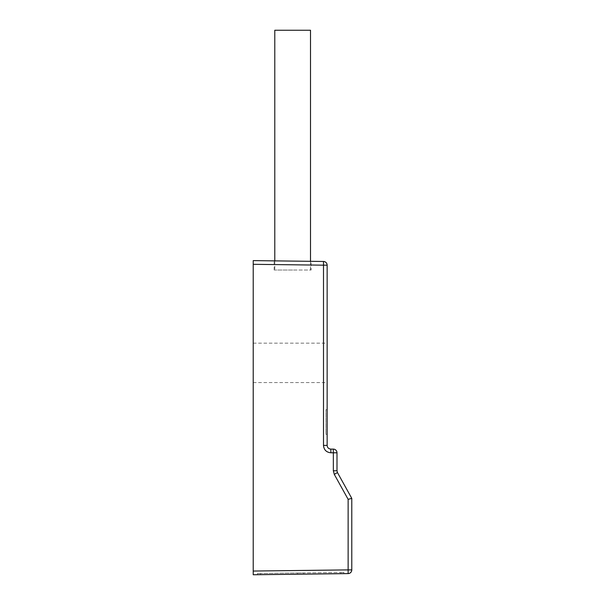 <?xml version="1.0" encoding="UTF-8"?>
<svg xmlns="http://www.w3.org/2000/svg" width="605" height="605" viewBox="0 0 605 605"><rect width="100%" height="100%" fill="white"/><g stroke="black" fill="none" stroke-linecap="round" stroke-linejoin="round"><path stroke-width="0.45" stroke-dasharray="3.02 2.27" d="M327.139 362.864L327.139 343.156L327.139 362.864M327.139 409.676L327.139 434.314L327.139 409.676L325.906 409.676L327.139 409.676M327.139 445.401L323.493 445.401C323.932 449.893 326.397 452.358 330.882 452.79L330.837 449.099M253.223 574.75L253.223 264.309L327.139 265.171A3.698 3.698 0 0 0 323.486 261.473L323.493 445.401M253.223 264.309L253.223 260.611L323.486 261.473M274.163 270.019L274.163 260.868L311.121 261.322L311.121 270.019L274.163 270.019L311.121 270.019M253.223 362.864L253.223 382.572L253.223 362.864M348.132 499.329L334.278 474.35L337.454 472.558L351.777 498.369L348.132 499.329L348.125 573.593A3.698 3.698 0 0 0 351.777 569.895L253.223 571.052M343.867 572.413L340.781 572.451L343.867 572.413L343.867 573.646L260.521 574.659L340.781 573.684L303.733 574.13L303.733 572.905L297.569 572.973L297.569 574.205L297.569 572.973L260.521 573.427L340.781 572.451L303.733 572.905L303.733 574.13M340.781 573.684C344.752 573.631 344.752 573.631 340.781 573.684C344.752 573.631 344.752 573.631 340.781 573.684L340.781 572.451L340.781 573.684M257.443 574.697L260.521 574.659L257.443 574.697L257.443 573.464L260.521 573.427L257.443 573.464M297.569 572.973L297.569 574.205L297.569 572.973M292.646 270.019L274.783 270.019L292.646 270.019M274.783 30.25L310.509 30.25M325.906 434.314L327.139 434.314L325.906 434.314L325.906 409.676L325.906 434.314M330.882 452.79L336.993 452.79A3.698 3.698 0 0 0 333.295 449.099L333.347 470.766L334.278 474.35M337.454 472.558L336.993 470.766L333.347 470.766M260.521 574.659L260.521 573.427L260.521 574.659M351.777 569.895L351.777 498.369M253.223 382.572L327.139 382.572M253.223 343.156L327.139 343.156M274.783 260.876L274.783 270.019M310.509 261.315L310.509 270.019"/><path stroke-width="0.91" d="M327.139 265.171A3.698 3.698 0 0 0 323.486 261.473A3.698 3.698 0 0 1 327.139 265.171L327.139 445.401L327.139 265.171L323.493 265.171L323.486 261.473L253.223 260.611L253.223 264.309L323.493 265.171L323.493 445.401L327.139 445.401C327.358 447.647 328.591 448.88 330.837 449.099C328.591 448.88 327.358 447.647 327.139 445.401M274.163 260.868L274.783 260.876L274.783 30.25L310.509 30.25L310.509 261.315L311.121 261.322L274.163 260.868M253.223 571.052L253.223 574.75L348.125 573.593L348.132 569.895L253.223 571.052L253.223 264.309M330.837 449.099L333.295 449.099L330.837 449.099L330.882 452.79C326.397 452.358 323.932 449.893 323.493 445.401M351.777 569.895L351.777 498.369L348.132 499.329L348.132 569.895L351.777 569.895L351.777 498.369L351.777 569.895A3.698 3.698 0 0 1 348.125 573.593L343.867 573.646M303.733 574.13L253.223 574.75M330.882 452.79L333.347 452.79L333.295 449.099A3.698 3.698 0 0 1 336.993 452.79L333.347 452.79L333.347 470.766L336.993 470.766L336.993 452.79L336.993 470.766L337.454 472.558L351.777 498.369L337.454 472.558L334.278 474.35L348.132 499.329M333.347 470.766L334.278 474.35M336.993 452.79A3.698 3.698 0 0 0 333.295 449.099"/></g></svg>
